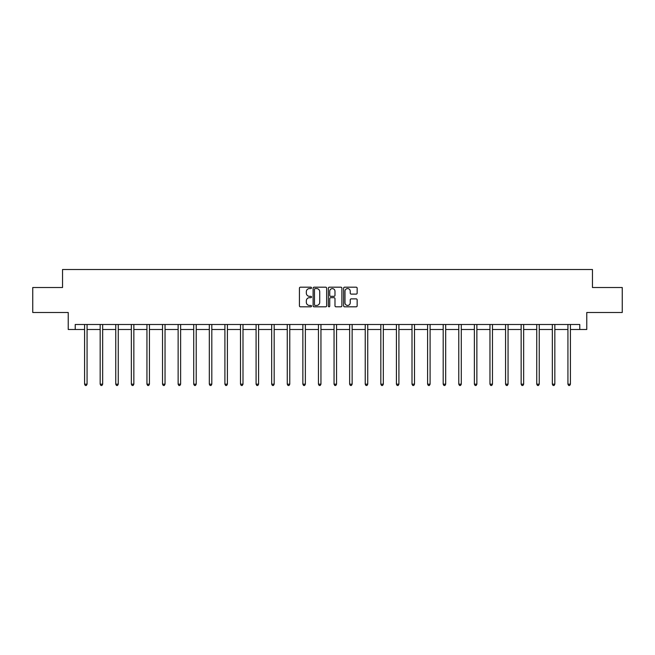 <?xml version="1.0" encoding="UTF-8"?>
<svg xmlns="http://www.w3.org/2000/svg" width="655" height="655" viewBox="0 0 655 655"><rect width="100%" height="100%" fill="white"/><g stroke="black" fill="none" stroke-linecap="round" stroke-linejoin="round"><path stroke-width="0.98" d="M311.51 287.881A0.688 0.688 0 0 0 310.822 287.193L300.399 287.193A0.982 0.982 0 0 0 299.417 288.175L299.417 305.836A0.982 0.982 0 0 0 300.399 306.818L310.822 306.818A0.688 0.688 0 0 0 311.51 306.131A0.688 0.688 0 0 0 310.822 305.443L309.471 305.443A3.136 3.136 0 0 1 306.335 302.307L306.335 300.833A3.136 3.136 0 0 1 309.471 297.689L310.822 297.689A0.688 0.688 0 0 0 311.51 297.002A0.688 0.688 0 0 0 310.822 296.322L309.471 296.322A3.136 3.136 0 0 1 306.335 293.178L306.335 291.704A3.136 3.136 0 0 1 309.471 288.568L310.822 288.568A0.688 0.688 0 0 0 311.51 287.881M356.173 294.111A0.982 0.982 0 0 0 357.155 293.129L357.155 288.175A0.982 0.982 0 0 0 356.173 287.193L344.595 287.193A0.982 0.982 0 0 0 343.613 288.175L343.613 305.836A0.982 0.982 0 0 0 344.595 306.818L356.173 306.818A0.982 0.982 0 0 0 357.155 305.836L357.155 299.851A0.982 0.982 0 0 0 356.173 298.868L351.219 298.868A0.982 0.982 0 0 0 350.237 299.851L350.237 302.815A2.628 2.628 0 0 1 347.608 305.443A2.628 2.628 0 0 1 344.988 302.815L344.988 291.197A2.628 2.628 0 0 1 347.608 288.568A2.628 2.628 0 0 1 350.237 291.197L350.237 293.129A0.982 0.982 0 0 0 351.219 294.111L356.173 294.111M75.227 329.49L75.227 324.495L579.773 324.495L579.773 329.49L586.765 329.49L586.765 312.5L622.25 312.5L622.25 287.512L592.464 287.512L592.464 269.516L62.536 269.516L62.536 287.512L32.75 287.512L32.75 312.5L68.235 312.5L68.235 329.49L84.577 329.49M326.64 288.175A0.982 0.982 0 0 0 325.658 287.193L314.081 287.193A0.982 0.982 0 0 0 313.106 288.175L313.106 305.836A0.982 0.982 0 0 0 314.081 306.818L325.658 306.818A0.982 0.982 0 0 0 326.64 305.836L326.64 288.175M329.342 287.193L340.919 287.193A0.982 0.982 0 0 1 341.894 288.175L341.894 305.836A0.982 0.982 0 0 1 340.919 306.818L335.958 306.818A0.982 0.982 0 0 1 334.983 305.836L334.983 298.672A0.982 0.982 0 0 0 334.001 297.689L330.709 297.689A0.982 0.982 0 0 0 329.735 298.672L329.735 306.131A0.688 0.688 0 0 1 329.047 306.818A0.688 0.688 0 0 1 328.36 306.131L328.36 288.175A0.982 0.982 0 0 1 329.342 287.193M87.074 329.49L100.166 329.49M102.663 329.49L115.755 329.49M118.26 329.49L131.352 329.49M133.849 329.49L146.941 329.49M149.438 329.49L162.53 329.49M165.035 329.49L178.127 329.49M180.624 329.49L193.716 329.49M196.213 329.49L209.313 329.49M211.811 329.49L224.902 329.49M227.4 329.49L240.491 329.49M242.997 329.49L256.089 329.49M258.586 329.49L271.678 329.49M274.175 329.49L287.267 329.49M289.772 329.49L302.864 329.49M305.361 329.49L318.453 329.49M320.95 329.49L334.05 329.49M336.547 329.49L349.639 329.49M352.136 329.49L365.228 329.49M367.733 329.49L380.825 329.49M383.322 329.49L396.414 329.49M398.911 329.49L412.003 329.49M414.509 329.49L427.6 329.49M430.098 329.49L443.189 329.49M445.687 329.49L458.787 329.49M461.284 329.49L474.376 329.49M476.873 329.49L489.965 329.49M492.47 329.49L505.562 329.49M508.059 329.49L521.151 329.49M523.648 329.49L536.74 329.49M539.245 329.49L552.337 329.49M554.834 329.49L567.926 329.49M570.423 329.49L579.773 329.49M315.161 288.568A0.688 0.688 0 0 0 314.474 289.256L314.474 304.755A0.688 0.688 0 0 0 315.161 305.443L316.586 305.443A3.136 3.136 0 0 0 319.722 302.307L319.722 291.704A3.136 3.136 0 0 0 316.586 288.568L315.161 288.568M334.983 291.246A2.628 2.628 0 0 0 332.355 288.618A2.628 2.628 0 0 0 329.735 291.246L329.735 295.339A0.982 0.982 0 0 0 330.709 296.322L334.001 296.322A0.982 0.982 0 0 0 334.983 295.339L334.983 291.246M87.205 324.495L87.148 324.634A0.999 0.999 0 0 0 87.074 325.011L87.074 384.182L84.577 384.182L84.577 325.011A0.999 0.999 0 0 0 84.503 324.634L84.446 324.495M87.074 384.182L86.321 385.484L85.322 385.484L84.577 384.182M102.794 324.495L102.737 324.634A0.999 0.999 0 0 0 102.663 325.011L102.663 384.182L100.166 384.182L100.166 325.011A0.999 0.999 0 0 0 100.092 324.634L100.035 324.495M102.663 384.182L101.918 385.484L100.919 385.484L100.166 384.182M118.391 324.495L118.326 324.634A0.999 0.999 0 0 0 118.26 325.011L118.26 384.182L115.755 384.182L115.755 325.011A0.999 0.999 0 0 0 115.689 324.634L115.624 324.495M118.26 384.182L117.507 385.484L116.508 385.484L115.755 384.182M133.98 324.495L133.923 324.634A0.999 0.999 0 0 0 133.849 325.011L133.849 384.182L131.352 384.182L131.352 325.011A0.999 0.999 0 0 0 131.278 324.634L131.221 324.495M133.849 384.182L133.096 385.484L132.097 385.484L131.352 384.182M149.569 324.495L149.512 324.634A0.999 0.999 0 0 0 149.438 325.011L149.438 384.182L146.941 384.182L146.941 325.011A0.999 0.999 0 0 0 146.867 324.634L146.81 324.495M149.438 384.182L148.693 385.484L147.694 385.484L146.941 384.182M165.166 324.495L165.101 324.634A0.999 0.999 0 0 0 165.035 325.011L165.035 384.182L162.53 384.182L162.53 325.011A0.999 0.999 0 0 0 162.465 324.634L162.399 324.495M165.035 384.182L164.282 385.484L163.283 385.484L162.53 384.182M180.755 324.495L180.698 324.634A0.999 0.999 0 0 0 180.624 325.011L180.624 384.182L178.127 384.182L178.127 325.011A0.999 0.999 0 0 0 178.054 324.634L177.996 324.495M180.624 384.182L179.871 385.484L178.872 385.484L178.127 384.182M196.344 324.495L196.287 324.634A0.999 0.999 0 0 0 196.213 325.011L196.213 384.182L193.716 384.182L193.716 325.011A0.999 0.999 0 0 0 193.643 324.634L193.585 324.495M196.213 384.182L195.468 385.484L194.47 385.484L193.716 384.182M211.942 324.495L211.884 324.634A0.999 0.999 0 0 0 211.811 325.011L211.811 384.182L209.313 384.182L209.313 325.011A0.999 0.999 0 0 0 209.24 324.634L209.182 324.495M211.811 384.182L211.057 385.484L210.059 385.484L209.313 384.182M227.531 324.495L227.473 324.634A0.999 0.999 0 0 0 227.4 325.011L227.4 384.182L224.902 384.182L224.902 325.011A0.999 0.999 0 0 0 224.829 324.634L224.771 324.495M227.4 384.182L226.655 385.484L225.656 385.484L224.902 384.182M243.128 324.495L243.062 324.634A0.999 0.999 0 0 0 242.997 325.011L242.997 384.182L240.491 384.182L240.491 325.011A0.999 0.999 0 0 0 240.426 324.634L240.36 324.495M242.997 384.182L242.244 385.484L241.245 385.484L240.491 384.182M258.717 324.495L258.659 324.634A0.999 0.999 0 0 0 258.586 325.011L258.586 384.182L256.089 384.182L256.089 325.011A0.999 0.999 0 0 0 256.015 324.634L255.958 324.495M258.586 384.182L257.833 385.484L256.834 385.484L256.089 384.182M274.306 324.495L274.248 324.634A0.999 0.999 0 0 0 274.175 325.011L274.175 384.182L271.678 384.182L271.678 325.011A0.999 0.999 0 0 0 271.604 324.634L271.547 324.495M274.175 384.182L273.43 385.484L272.431 385.484L271.678 384.182M289.903 324.495L289.837 324.634A0.999 0.999 0 0 0 289.772 325.011L289.772 384.182L287.267 384.182L287.267 325.011A0.999 0.999 0 0 0 287.201 324.634L287.136 324.495M289.772 384.182L289.019 385.484L288.02 385.484L287.267 384.182M305.492 324.495L305.435 324.634A0.999 0.999 0 0 0 305.361 325.011L305.361 384.182L302.864 384.182L302.864 325.011A0.999 0.999 0 0 0 302.79 324.634L302.733 324.495M305.361 384.182L304.608 385.484L303.609 385.484L302.864 384.182M321.081 324.495L321.024 324.634A0.999 0.999 0 0 0 320.95 325.011L320.95 384.182L318.453 384.182L318.453 325.011A0.999 0.999 0 0 0 318.379 324.634L318.322 324.495M320.95 384.182L320.205 385.484L319.206 385.484L318.453 384.182M336.678 324.495L336.621 324.634A0.999 0.999 0 0 0 336.547 325.011L336.547 384.182L334.05 384.182L334.05 325.011A0.999 0.999 0 0 0 333.976 324.634L333.919 324.495M336.547 384.182L335.794 385.484L334.795 385.484L334.05 384.182M352.267 324.495L352.21 324.634A0.999 0.999 0 0 0 352.136 325.011L352.136 384.182L349.639 384.182L349.639 325.011A0.999 0.999 0 0 0 349.565 324.634L349.508 324.495M352.136 384.182L351.391 385.484L350.392 385.484L349.639 384.182M367.864 324.495L367.799 324.634A0.999 0.999 0 0 0 367.733 325.011L367.733 384.182L365.228 384.182L365.228 325.011A0.999 0.999 0 0 0 365.162 324.634L365.097 324.495M367.733 384.182L366.98 385.484L365.981 385.484L365.228 384.182M383.453 324.495L383.396 324.634A0.999 0.999 0 0 0 383.322 325.011L383.322 384.182L380.825 384.182L380.825 325.011A0.999 0.999 0 0 0 380.752 324.634L380.694 324.495M383.322 384.182L382.569 385.484L381.57 385.484L380.825 384.182M399.042 324.495L398.985 324.634A0.999 0.999 0 0 0 398.911 325.011L398.911 384.182L396.414 384.182L396.414 325.011A0.999 0.999 0 0 0 396.34 324.634L396.283 324.495M398.911 384.182L398.166 385.484L397.167 385.484L396.414 384.182M414.64 324.495L414.574 324.634A0.999 0.999 0 0 0 414.509 325.011L414.509 384.182L412.003 384.182L412.003 325.011A0.999 0.999 0 0 0 411.938 324.634L411.872 324.495M414.509 384.182L413.755 385.484L412.756 385.484L412.003 384.182M430.229 324.495L430.171 324.634A0.999 0.999 0 0 0 430.098 325.011L430.098 384.182L427.6 384.182L427.6 325.011A0.999 0.999 0 0 0 427.527 324.634L427.469 324.495M430.098 384.182L429.344 385.484L428.345 385.484L427.6 384.182M445.818 324.495L445.76 324.634A0.999 0.999 0 0 0 445.687 325.011L445.687 384.182L443.189 384.182L443.189 325.011A0.999 0.999 0 0 0 443.116 324.634L443.058 324.495M445.687 384.182L444.942 385.484L443.943 385.484L443.189 384.182M461.415 324.495L461.357 324.634A0.999 0.999 0 0 0 461.284 325.011L461.284 384.182L458.787 384.182L458.787 325.011A0.999 0.999 0 0 0 458.713 324.634L458.656 324.495M461.284 384.182L460.531 385.484L459.532 385.484L458.787 384.182M477.004 324.495L476.946 324.634A0.999 0.999 0 0 0 476.873 325.011L476.873 384.182L474.376 384.182L474.376 325.011A0.999 0.999 0 0 0 474.302 324.634L474.245 324.495M476.873 384.182L476.128 385.484L475.129 385.484L474.376 384.182M492.601 324.495L492.535 324.634A0.999 0.999 0 0 0 492.47 325.011L492.47 384.182L489.965 384.182L489.965 325.011A0.999 0.999 0 0 0 489.899 324.634L489.834 324.495M492.47 384.182L491.717 385.484L490.718 385.484L489.965 384.182M508.19 324.495L508.133 324.634A0.999 0.999 0 0 0 508.059 325.011L508.059 384.182L505.562 384.182L505.562 325.011A0.999 0.999 0 0 0 505.488 324.634L505.431 324.495M508.059 384.182L507.306 385.484L506.307 385.484L505.562 384.182M523.779 324.495L523.722 324.634A0.999 0.999 0 0 0 523.648 325.011L523.648 384.182L521.151 384.182L521.151 325.011A0.999 0.999 0 0 0 521.077 324.634L521.02 324.495M523.648 384.182L522.903 385.484L521.904 385.484L521.151 384.182M539.376 324.495L539.311 324.634A0.999 0.999 0 0 0 539.245 325.011L539.245 384.182L536.74 384.182L536.74 325.011A0.999 0.999 0 0 0 536.674 324.634L536.609 324.495M539.245 384.182L538.492 385.484L537.493 385.484L536.74 384.182M554.965 324.495L554.908 324.634A0.999 0.999 0 0 0 554.834 325.011L554.834 384.182L552.337 384.182L552.337 325.011A0.999 0.999 0 0 0 552.263 324.634L552.206 324.495M554.834 384.182L554.081 385.484L553.082 385.484L552.337 384.182M570.554 324.495L570.497 324.634A0.999 0.999 0 0 0 570.423 325.011L570.423 384.182L567.926 384.182L567.926 325.011A0.999 0.999 0 0 0 567.852 324.634L567.795 324.495M570.423 384.182L569.678 385.484L568.679 385.484L567.926 384.182"/></g></svg>
